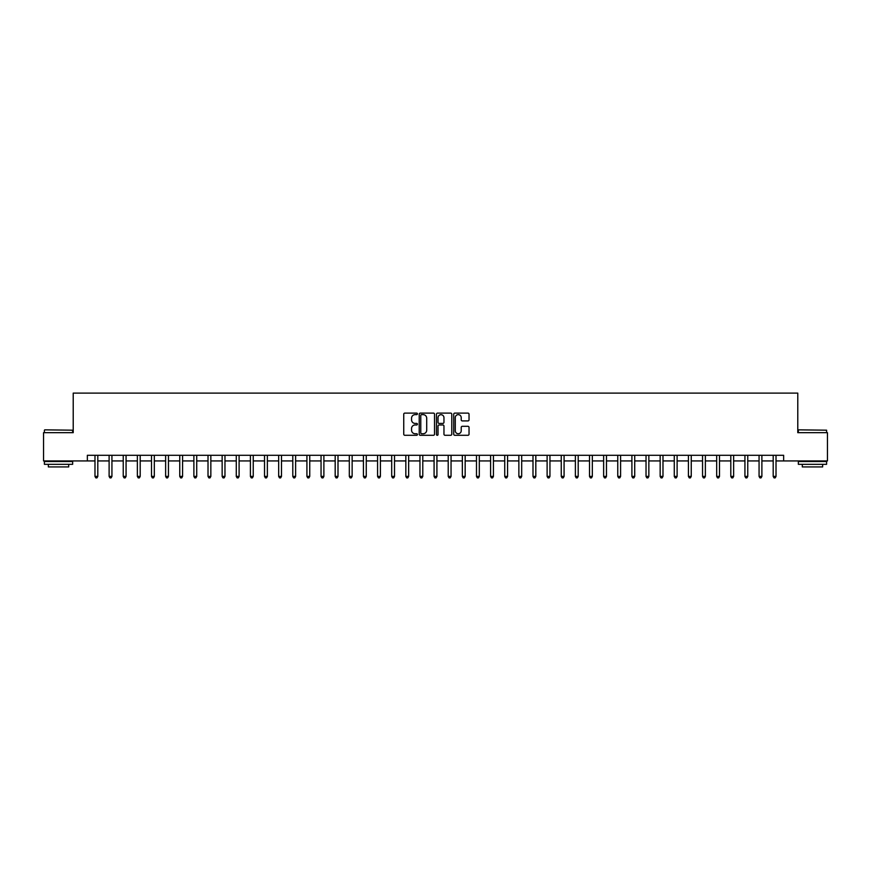 <?xml version="1.0" encoding="UTF-8"?>
<svg xmlns="http://www.w3.org/2000/svg" width="871" height="871" viewBox="0 0 871 871"><rect width="100%" height="100%" fill="white"/><g stroke="black" fill="none" stroke-linecap="round" stroke-linejoin="round"><path stroke-width="1.31" d="M417.416 413.877A0.773 0.773 0 0 0 416.643 413.104L404.852 413.104A1.111 1.111 0 0 0 403.741 414.215L403.741 434.183A1.111 1.111 0 0 0 404.852 435.293L416.643 435.293A0.773 0.773 0 0 0 417.416 434.52A0.773 0.773 0 0 0 416.643 433.736L415.108 433.736A3.549 3.549 0 0 1 411.558 430.187L411.558 428.521A3.549 3.549 0 0 1 415.108 424.972L416.643 424.972A0.773 0.773 0 0 0 417.416 424.199A0.773 0.773 0 0 0 416.643 423.415L415.108 423.415A3.549 3.549 0 0 1 411.558 419.866L411.558 418.2A3.549 3.549 0 0 1 415.108 414.65L416.643 414.65A0.773 0.773 0 0 0 417.416 413.877M467.923 420.922A1.111 1.111 0 0 0 469.034 419.811L469.034 414.215A1.111 1.111 0 0 0 467.923 413.104L454.836 413.104A1.111 1.111 0 0 0 453.726 414.215L453.726 434.183A1.111 1.111 0 0 0 454.836 435.293L467.923 435.293A1.111 1.111 0 0 0 469.034 434.183L469.034 427.411A1.111 1.111 0 0 0 467.923 426.3L462.327 426.3A1.111 1.111 0 0 0 461.216 427.411L461.216 430.775A2.972 2.972 0 0 1 458.244 433.736A2.972 2.972 0 0 1 455.283 430.775L455.283 417.623A2.972 2.972 0 0 1 458.244 414.65A2.972 2.972 0 0 1 461.216 417.623L461.216 419.811A1.111 1.111 0 0 0 462.327 420.922L467.923 420.922M87.35 460.933L43.55 460.933L43.55 432.669L73.218 432.669L73.218 393.115L797.782 393.115L797.782 432.669L827.45 432.669L827.45 460.933L783.65 460.933L783.65 455.283L87.35 455.283L87.35 460.933L94.983 460.933M434.531 414.215A1.111 1.111 0 0 0 433.42 413.104L420.323 413.104A1.111 1.111 0 0 0 419.223 414.215L419.223 434.183A1.111 1.111 0 0 0 420.323 435.293L433.42 435.293A1.111 1.111 0 0 0 434.531 434.183L434.531 414.215M437.58 413.104L450.677 413.104A1.111 1.111 0 0 1 451.777 414.215L451.777 434.183A1.111 1.111 0 0 1 450.677 435.293L445.07 435.293A1.111 1.111 0 0 1 443.96 434.183L443.96 426.082A1.111 1.111 0 0 0 442.849 424.972L439.136 424.972A1.111 1.111 0 0 0 438.026 426.082L438.026 434.52A0.773 0.773 0 0 1 437.253 435.293A0.773 0.773 0 0 1 436.469 434.52L436.469 414.215A1.111 1.111 0 0 1 437.58 413.104M97.802 460.933L109.115 460.933M111.934 460.933L123.236 460.933M126.066 460.933L137.368 460.933M140.198 460.933L151.5 460.933M154.319 460.933L165.632 460.933M168.451 460.933L179.753 460.933M182.583 460.933L193.885 460.933M196.715 460.933L208.017 460.933M210.847 460.933L222.149 460.933M224.968 460.933L236.281 460.933M239.1 460.933L250.402 460.933M253.232 460.933L264.534 460.933M267.364 460.933L278.666 460.933M281.485 460.933L292.798 460.933M295.617 460.933L306.919 460.933M309.749 460.933L321.051 460.933M323.881 460.933L335.183 460.933M338.002 460.933L349.315 460.933M352.134 460.933L363.436 460.933M366.266 460.933L377.568 460.933M380.398 460.933L391.7 460.933M394.519 460.933L405.832 460.933M408.651 460.933L419.953 460.933M422.783 460.933L434.085 460.933M436.915 460.933L448.217 460.933M451.047 460.933L462.349 460.933M465.168 460.933L476.481 460.933M479.3 460.933L490.602 460.933M493.432 460.933L504.734 460.933M507.564 460.933L518.866 460.933M521.685 460.933L532.998 460.933M535.817 460.933L547.119 460.933M549.949 460.933L561.251 460.933M564.081 460.933L575.383 460.933M578.202 460.933L589.515 460.933M592.334 460.933L603.636 460.933M606.466 460.933L617.768 460.933M620.598 460.933L631.9 460.933M634.719 460.933L646.032 460.933M648.851 460.933L660.153 460.933M662.983 460.933L674.285 460.933M677.115 460.933L688.417 460.933M691.247 460.933L702.549 460.933M705.368 460.933L716.681 460.933M719.5 460.933L730.802 460.933M733.632 460.933L744.934 460.933M747.764 460.933L759.066 460.933M761.885 460.933L773.198 460.933M776.017 460.933L783.65 460.933M421.553 414.65A0.773 0.773 0 0 0 420.769 415.434L420.769 432.963A0.773 0.773 0 0 0 421.553 433.736L423.154 433.736A3.549 3.549 0 0 0 426.703 430.187L426.703 418.2A3.549 3.549 0 0 0 423.154 414.65L421.553 414.65M443.96 417.677A2.972 2.972 0 0 0 440.987 414.705A2.972 2.972 0 0 0 438.026 417.677L438.026 422.315A1.111 1.111 0 0 0 439.136 423.415L442.849 423.415A1.111 1.111 0 0 0 443.96 422.315L443.96 417.677M97.944 455.283L97.89 455.424A1.132 1.132 90.1 0 0 97.802 455.849L97.802 476.415L94.983 476.415L94.983 455.849A1.132 1.132 90.1 0 0 94.895 455.424L94.841 455.283M97.802 476.415L96.964 477.885L95.832 477.885L94.983 476.415M112.076 455.283L112.021 455.424A1.132 1.132 87.1 0 0 111.934 455.849L111.934 476.415L109.115 476.415L109.115 455.849A1.132 1.132 87.1 0 0 109.027 455.424L108.973 455.283M111.934 476.415L111.085 477.885L109.953 477.885L109.115 476.415M126.208 455.283L126.143 455.424A1.132 1.132 87.1 0 0 126.066 455.849L126.066 476.415L123.236 476.415L123.236 455.849A1.132 1.132 87.1 0 0 123.159 455.424L123.105 455.283M126.066 476.415L125.217 477.885L124.085 477.885L123.236 476.415M140.34 455.283L140.275 455.424A1.132 1.132 87.1 0 0 140.198 455.849L140.198 476.415L137.368 476.415L137.368 455.849A1.132 1.132 87.1 0 0 137.291 455.424L137.226 455.283M140.198 476.415L139.349 477.885L138.217 477.885L137.368 476.415M154.461 455.283L154.407 455.424A1.132 1.132 87.1 0 0 154.319 455.849L154.319 476.415L151.5 476.415L151.5 455.849A1.132 1.132 87.1 0 0 151.412 455.424L151.358 455.283M154.319 476.415L153.481 477.885L152.349 477.885L151.5 476.415M44.737 429.849L72.652 430.187L44.737 429.849M58.531 464.319L44.399 464.319L44.399 461.499L72.652 461.499L72.652 464.319L58.531 464.319M68.7 464.319L68.7 466.921L48.351 466.921L48.351 464.319M798.685 429.849L826.601 430.187L798.685 429.849M812.469 464.319L798.348 464.319L798.348 461.499L826.601 461.499L826.601 464.319L812.469 464.319M822.649 464.319L822.649 466.921L802.3 466.921L802.3 464.319M168.593 455.283L168.539 455.424A1.132 1.132 87.1 0 0 168.451 455.849L168.451 476.415L165.632 476.415L165.632 455.849A1.132 1.132 87.1 0 0 165.544 455.424L165.49 455.283M168.451 476.415L167.602 477.885L166.481 477.885L165.632 476.415M182.725 455.283L182.67 455.424A1.132 1.132 87.1 0 0 182.583 455.849L182.583 476.415L179.753 476.415L179.753 455.849A1.132 1.132 87.1 0 0 179.676 455.424L179.622 455.283M182.583 476.415L181.734 477.885L180.602 477.885L179.753 476.415M196.857 455.283L196.792 455.424A1.132 1.132 87.1 0 0 196.715 455.849L196.715 476.415L193.885 476.415L193.885 455.849A1.132 1.132 87.1 0 0 193.808 455.424L193.743 455.283M196.715 476.415L195.866 477.885L194.734 477.885L193.885 476.415M210.978 455.283L210.924 455.424A1.132 1.132 87.1 0 0 210.847 455.849L210.847 476.415L208.017 476.415L208.017 455.849A1.132 1.132 87.1 0 0 207.929 455.424L207.875 455.283M210.847 476.415L209.998 477.885L208.866 477.885L208.017 476.415M225.11 455.283L225.056 455.424A1.132 1.132 87.1 0 0 224.968 455.849L224.968 476.415L222.149 476.415L222.149 455.849A1.132 1.132 87.1 0 0 222.061 455.424L222.007 455.283M224.968 476.415L224.119 477.885L222.998 477.885L222.149 476.415M239.242 455.283L239.187 455.424A1.132 1.132 87.1 0 0 239.1 455.849L239.1 476.415L236.281 476.415L236.281 455.849A1.132 1.132 87.1 0 0 236.193 455.424L236.139 455.283M239.1 476.415L238.251 477.885L237.119 477.885L236.281 476.415M253.374 455.283L253.309 455.424A1.132 1.132 87.1 0 0 253.232 455.849L253.232 476.415L250.402 476.415L250.402 455.849A1.132 1.132 87.1 0 0 250.325 455.424L250.26 455.283M253.232 476.415L252.383 477.885L251.251 477.885L250.402 476.415M267.495 455.283L267.441 455.424A1.132 1.132 87.1 0 0 267.364 455.849L267.364 476.415L264.534 476.415L264.534 455.849A1.132 1.132 87.1 0 0 264.457 455.424L264.392 455.283M267.364 476.415L266.515 477.885L265.383 477.885L264.534 476.415M281.627 455.283L281.573 455.424A1.132 1.132 87.1 0 0 281.485 455.849L281.485 476.415L278.666 476.415L278.666 455.849A1.132 1.132 87.1 0 0 278.578 455.424L278.524 455.283M281.485 476.415L280.636 477.885L279.515 477.885L278.666 476.415M295.759 455.283L295.705 455.424A1.132 1.132 87.1 0 0 295.617 455.849L295.617 476.415L292.798 476.415L292.798 455.849A1.132 1.132 87.1 0 0 292.71 455.424L292.656 455.283M295.617 476.415L294.768 477.885L293.636 477.885L292.798 476.415M309.891 455.283L309.826 455.424A1.132 1.132 87.1 0 0 309.749 455.849L309.749 476.415L306.919 476.415L306.919 455.849A1.132 1.132 87.1 0 0 306.842 455.424L306.788 455.283M309.749 476.415L308.9 477.885L307.768 477.885L306.919 476.415M324.012 455.283L323.958 455.424A1.132 1.132 87.1 0 0 323.881 455.849L323.881 476.415L321.051 476.415L321.051 455.849A1.132 1.132 87.1 0 0 320.974 455.424L320.909 455.283M323.881 476.415L323.032 477.885L321.9 477.885L321.051 476.415M338.144 455.283L338.09 455.424A1.132 1.132 87.1 0 0 338.002 455.849L338.002 476.415L335.183 476.415L335.183 455.849A1.132 1.132 87.1 0 0 335.095 455.424L335.041 455.283M338.002 476.415L337.164 477.885L336.032 477.885L335.183 476.415M352.276 455.283L352.222 455.424A1.132 1.132 87.1 0 0 352.134 455.849L352.134 476.415L349.315 476.415L349.315 455.849A1.132 1.132 87.1 0 0 349.227 455.424L349.173 455.283M352.134 476.415L351.285 477.885L350.153 477.885L349.315 476.415M366.408 455.283L366.343 455.424A1.132 1.132 87.1 0 0 366.266 455.849L366.266 476.415L363.436 476.415L363.436 455.849A1.132 1.132 87.1 0 0 363.359 455.424L363.305 455.283M366.266 476.415L365.417 477.885L364.285 477.885L363.436 476.415M380.54 455.283L380.475 455.424A1.132 1.132 87.1 0 0 380.398 455.849L380.398 476.415L377.568 476.415L377.568 455.849A1.132 1.132 87.1 0 0 377.491 455.424L377.426 455.283M380.398 476.415L379.549 477.885L378.417 477.885L377.568 476.415M394.661 455.283L394.607 455.424A1.132 1.132 87.1 0 0 394.519 455.849L394.519 476.415L391.7 476.415L391.7 455.849A1.132 1.132 87.1 0 0 391.612 455.424L391.558 455.283M394.519 476.415L393.681 477.885L392.549 477.885L391.7 476.415M408.793 455.283L408.739 455.424A1.132 1.132 87.1 0 0 408.651 455.849L408.651 476.415L405.832 476.415L405.832 455.849A1.132 1.132 87.1 0 0 405.744 455.424L405.69 455.283M408.651 476.415L407.802 477.885L406.681 477.885L405.832 476.415M422.925 455.283L422.87 455.424A1.132 1.132 87.1 0 0 422.783 455.849L422.783 476.415L419.953 476.415L419.953 455.849A1.132 1.132 87.1 0 0 419.876 455.424L419.822 455.283M422.783 476.415L421.934 477.885L420.802 477.885L419.953 476.415M437.057 455.283L436.992 455.424A1.132 1.132 87.1 0 0 436.915 455.849L436.915 476.415L434.085 476.415L434.085 455.849A1.132 1.132 87.1 0 0 434.008 455.424L433.943 455.283M436.915 476.415L436.066 477.885L434.934 477.885L434.085 476.415M451.178 455.283L451.124 455.424A1.132 1.132 87.1 0 0 451.047 455.849L451.047 476.415L448.217 476.415L448.217 455.849A1.132 1.132 87.1 0 0 448.13 455.424L448.075 455.283M451.047 476.415L450.198 477.885L449.066 477.885L448.217 476.415M465.31 455.283L465.256 455.424A1.132 1.132 87.1 0 0 465.168 455.849L465.168 476.415L462.349 476.415L462.349 455.849A1.132 1.132 87.1 0 0 462.261 455.424L462.207 455.283M465.168 476.415L464.319 477.885L463.198 477.885L462.349 476.415M479.442 455.283L479.388 455.424A1.132 1.132 87.1 0 0 479.3 455.849L479.3 476.415L476.481 476.415L476.481 455.849A1.132 1.132 87.1 0 0 476.393 455.424L476.339 455.283M479.3 476.415L478.451 477.885L477.319 477.885L476.481 476.415M493.574 455.283L493.509 455.424A1.132 1.132 87.1 0 0 493.432 455.849L493.432 476.415L490.602 476.415L490.602 455.849A1.132 1.132 87.1 0 0 490.525 455.424L490.46 455.283M493.432 476.415L492.583 477.885L491.451 477.885L490.602 476.415M507.695 455.283L507.641 455.424A1.132 1.132 87.1 0 0 507.564 455.849L507.564 476.415L504.734 476.415L504.734 455.849A1.132 1.132 87.1 0 0 504.657 455.424L504.592 455.283M507.564 476.415L506.715 477.885L505.583 477.885L504.734 476.415M521.827 455.283L521.773 455.424A1.132 1.132 87.1 0 0 521.685 455.849L521.685 476.415L518.866 476.415L518.866 455.849A1.132 1.132 87.1 0 0 518.778 455.424L518.724 455.283M521.685 476.415L520.847 477.885L519.715 477.885L518.866 476.415M535.959 455.283L535.905 455.424A1.132 1.132 87.1 0 0 535.817 455.849L535.817 476.415L532.998 476.415L532.998 455.849A1.132 1.132 87.1 0 0 532.91 455.424L532.856 455.283M535.817 476.415L534.968 477.885L533.836 477.885L532.998 476.415M550.091 455.283L550.026 455.424A1.132 1.132 87.1 0 0 549.949 455.849L549.949 476.415L547.119 476.415L547.119 455.849A1.132 1.132 87.1 0 0 547.042 455.424L546.988 455.283M549.949 476.415L549.1 477.885L547.968 477.885L547.119 476.415M564.212 455.283L564.158 455.424A1.132 1.132 87.1 0 0 564.081 455.849L564.081 476.415L561.251 476.415L561.251 455.849A1.132 1.132 87.1 0 0 561.174 455.424L561.109 455.283M564.081 476.415L563.232 477.885L562.1 477.885L561.251 476.415M578.344 455.283L578.29 455.424A1.132 1.132 87.1 0 0 578.202 455.849L578.202 476.415L575.383 476.415L575.383 455.849A1.132 1.132 87.1 0 0 575.296 455.424L575.241 455.283M578.202 476.415L577.364 477.885L576.232 477.885L575.383 476.415M592.476 455.283L592.422 455.424A1.132 1.132 87.1 0 0 592.334 455.849L592.334 476.415L589.515 476.415L589.515 455.849A1.132 1.132 87.1 0 0 589.427 455.424L589.373 455.283M592.334 476.415L591.485 477.885L590.364 477.885L589.515 476.415M606.608 455.283L606.543 455.424A1.132 1.132 87.1 0 0 606.466 455.849L606.466 476.415L603.636 476.415L603.636 455.849A1.132 1.132 87.1 0 0 603.559 455.424L603.505 455.283M606.466 476.415L605.617 477.885L604.485 477.885L603.636 476.415M620.74 455.283L620.675 455.424A1.132 1.132 87.1 0 0 620.598 455.849L620.598 476.415L617.768 476.415L617.768 455.849A1.132 1.132 87.1 0 0 617.691 455.424L617.626 455.283M620.598 476.415L619.749 477.885L618.617 477.885L617.768 476.415M634.861 455.283L634.807 455.424A1.132 1.132 87.1 0 0 634.719 455.849L634.719 476.415L631.9 476.415L631.9 455.849A1.132 1.132 87.1 0 0 631.813 455.424L631.758 455.283M634.719 476.415L633.881 477.885L632.749 477.885L631.9 476.415M648.993 455.283L648.939 455.424A1.132 1.132 87.1 0 0 648.851 455.849L648.851 476.415L646.032 476.415L646.032 455.849A1.132 1.132 87.1 0 0 645.944 455.424L645.89 455.283M648.851 476.415L648.002 477.885L646.881 477.885L646.032 476.415M663.125 455.283L663.071 455.424A1.132 1.132 87.1 0 0 662.983 455.849L662.983 476.415L660.153 476.415L660.153 455.849A1.132 1.132 87.1 0 0 660.076 455.424L660.022 455.283M662.983 476.415L662.134 477.885L661.002 477.885L660.153 476.415M677.257 455.283L677.192 455.424A1.132 1.132 87.1 0 0 677.115 455.849L677.115 476.415L674.285 476.415L674.285 455.849A1.132 1.132 87.1 0 0 674.208 455.424L674.143 455.283M677.115 476.415L676.266 477.885L675.134 477.885L674.285 476.415M691.378 455.283L691.324 455.424A1.132 1.132 87.1 0 0 691.247 455.849L691.247 476.415L688.417 476.415L688.417 455.849A1.132 1.132 87.1 0 0 688.33 455.424L688.275 455.283M691.247 476.415L690.398 477.885L689.266 477.885L688.417 476.415M705.51 455.283L705.456 455.424A1.132 1.132 87.1 0 0 705.368 455.849L705.368 476.415L702.549 476.415L702.549 455.849A1.132 1.132 87.1 0 0 702.462 455.424L702.407 455.283M705.368 476.415L704.519 477.885L703.398 477.885L702.549 476.415M719.642 455.283L719.588 455.424A1.132 1.132 87.1 0 0 719.5 455.849L719.5 476.415L716.681 476.415L716.681 455.849A1.132 1.132 87.1 0 0 716.593 455.424L716.539 455.283M719.5 476.415L718.651 477.885L717.519 477.885L716.681 476.415M733.774 455.283L733.709 455.424A1.132 1.132 87.1 0 0 733.632 455.849L733.632 476.415L730.802 476.415L730.802 455.849A1.132 1.132 87.1 0 0 730.725 455.424L730.66 455.283M733.632 476.415L732.783 477.885L731.651 477.885L730.802 476.415M747.895 455.283L747.841 455.424A1.132 1.132 87.1 0 0 747.764 455.849L747.764 476.415L744.934 476.415L744.934 455.849A1.132 1.132 87.1 0 0 744.857 455.424L744.792 455.283M747.764 476.415L746.915 477.885L745.783 477.885L744.934 476.415M762.027 455.283L761.973 455.424A1.132 1.132 87.1 0 0 761.885 455.849L761.885 476.415L759.066 476.415L759.066 455.849A1.132 1.132 87.1 0 0 758.979 455.424L758.924 455.283M761.885 476.415L761.047 477.885L759.915 477.885L759.066 476.415M776.159 455.283L776.105 455.424A1.132 1.132 87.1 0 0 776.017 455.849L776.017 476.415L773.198 476.415L773.198 455.849A1.132 1.132 87.1 0 0 773.11 455.424L773.056 455.283M776.017 476.415L775.168 477.885L774.036 477.885L773.198 476.415M44.399 432.669L44.399 430.187M50.845 461.499L50.845 460.933M66.218 461.499L66.218 460.933M72.652 432.669L72.652 430.187M798.348 432.669L798.348 430.187M804.782 461.499L804.782 460.933M820.155 461.499L820.155 460.933M826.601 432.669L826.601 430.187"/></g></svg>

